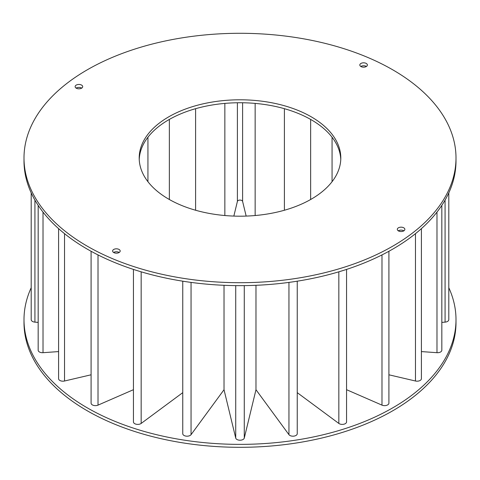 <?xml version="1.0" encoding="UTF-8"?>
<svg xmlns="http://www.w3.org/2000/svg" width="480" height="480" viewBox="0 0 480 480"><rect width="100%" height="100%" fill="white"/><g stroke="black" fill="none" stroke-linecap="round" stroke-linejoin="round"><path stroke-width="0.72" d="M366.276 63.456A3.78 2.184 180 0 1 367.38 64.998A3.78 2.184 180 0 1 363.6 67.182A3.78 2.184 180 0 1 359.82 64.998A3.78 2.184 180 0 1 362.154 62.982A3.78 2.184 180 0 1 366.276 63.456M366.396 66.468A3.78 2.184 0 0 0 366.276 66.396A3.78 2.184 0 0 0 360.81 66.468M119.07 249.456A3.78 2.184 180 0 1 120.18 250.998A3.78 2.184 180 0 1 116.4 253.182A3.78 2.184 180 0 1 112.62 250.998A3.78 2.184 180 0 1 114.948 248.982A3.78 2.184 180 0 1 119.07 249.456M119.19 252.468A3.78 2.184 0 0 0 119.07 252.396A3.78 2.184 0 0 0 113.604 252.468M81.588 85.092A3.78 2.184 180 0 1 82.698 86.634A3.78 2.184 180 0 1 78.918 88.818A3.78 2.184 180 0 1 75.138 86.634A3.78 2.184 180 0 1 77.472 84.618A3.78 2.184 180 0 1 81.588 85.092M81.714 88.104A3.78 2.184 0 0 0 81.588 88.032A3.78 2.184 0 0 0 76.122 88.104M403.758 227.814A3.78 2.184 180 0 1 404.862 229.356A3.78 2.184 180 0 1 401.082 231.54A3.78 2.184 180 0 1 397.302 229.356A3.78 2.184 180 0 1 399.636 227.34A3.78 2.184 180 0 1 403.758 227.814M403.878 230.826A3.78 2.184 0 0 0 403.758 230.754A3.78 2.184 0 0 0 398.286 230.826M456 319.662L456 322.602A216 124.704 180 0 1 322.662 437.82A216 124.704 180 0 1 87.264 410.784A216 124.704 180 0 1 24 322.602L24 319.662A216 124.704 0 0 0 87.264 407.844A216 124.704 0 0 0 322.662 434.88A216 124.704 0 0 0 456 319.662A216 124.704 0 0 0 448.8 287.736M456 157.998L456 160.938A216 124.704 180 0 1 322.662 276.15A216 124.704 180 0 1 87.264 249.12A216 124.704 180 0 1 24 160.938L24 157.998A216 124.704 0 0 0 87.264 246.18A216 124.704 0 0 0 322.662 273.21A216 124.704 0 0 0 456 157.998A216 124.704 0 0 0 240 33.288A216 124.704 0 0 0 24 157.998M340.77 159.468A100.8 58.194 0 0 0 240 102.738A100.8 58.194 0 0 0 139.23 159.468M168.726 199.146A100.8 58.194 180 0 1 139.2 157.998A100.8 58.194 180 0 1 240 99.798A100.8 58.194 180 0 1 340.8 157.998A100.8 58.194 180 0 1 278.574 211.764A100.8 58.194 180 0 1 168.726 199.146M147.936 181.698L147.936 137.238M169.356 199.512L169.356 119.424M195.594 210.24L195.594 108.69M224.856 215.532L224.856 103.398M246.156 216.084L242.598 201.396A2.628 1.518 0 0 0 240 200.094A2.628 1.518 0 0 0 237.402 201.396L233.844 216.084M255.144 215.532L255.144 103.398M284.406 210.24L284.406 108.69M310.644 199.512L310.644 119.424M332.064 181.698L332.064 137.238M448.8 192.864L448.8 319.662A4.32 2.496 180 0 1 445.08 322.134L441.834 322.398M441.834 205.356L441.834 350.22A4.32 2.496 180 0 1 436.98 352.692L421.404 351.582M421.404 228.63L421.404 378.69A4.32 2.496 180 0 1 415.464 381.006L388.908 374.796M388.908 251.274L388.908 403.14A4.32 2.496 180 0 1 386.514 405.372A4.32 2.496 180 0 1 381.984 405.132L346.56 389.694M346.56 269.412L346.56 421.902A4.32 2.496 180 0 1 343.644 424.26A4.32 2.496 180 0 1 338.832 423.438L297.246 392.652M297.246 281.184L297.246 433.698A4.32 2.496 180 0 1 293.784 436.14A4.32 2.496 180 0 1 288.948 434.67L255.978 389.724L255.978 285.3M255.978 389.724L244.278 438.066A4.32 2.496 180 0 1 240 440.214A4.32 2.496 180 0 1 235.722 438.066L224.022 389.724L224.022 285.3M224.022 389.724L191.052 434.67A4.32 2.496 180 0 1 186.216 436.14A4.32 2.496 180 0 1 182.754 433.698L182.754 281.184M182.754 392.652L141.168 423.438A4.32 2.496 180 0 1 136.356 424.26A4.32 2.496 180 0 1 133.44 421.902L133.44 269.412M133.44 389.694L98.016 405.132A4.32 2.496 180 0 1 93.486 405.372A4.32 2.496 180 0 1 91.092 403.14L91.092 251.274M91.092 374.796L64.536 381.006A4.32 2.496 180 0 1 58.596 378.69L58.596 228.63M58.596 351.582L43.02 352.692A4.32 2.496 180 0 1 38.166 350.22L38.166 205.356M38.166 322.398L34.92 322.134A4.32 2.496 180 0 1 31.2 319.662L31.2 192.864M31.2 287.736A216 124.704 0 0 0 24 319.662M237.402 201.396L237.402 102.762M242.598 201.396L242.598 102.762M445.08 322.134L445.08 200.088M436.98 352.692L436.98 212.1M415.464 381.006L415.464 233.664M381.984 405.132L381.984 254.916M338.832 423.438L338.832 271.824M288.948 434.67L288.948 282.402M244.278 438.066L244.278 285.618M235.722 438.066L235.722 285.618M191.052 434.67L191.052 282.402M141.168 423.438L141.168 271.824M98.016 405.132L98.016 254.916M64.536 381.006L64.536 233.664M43.02 352.692L43.02 212.1M34.92 322.134L34.92 200.088"/></g></svg>
